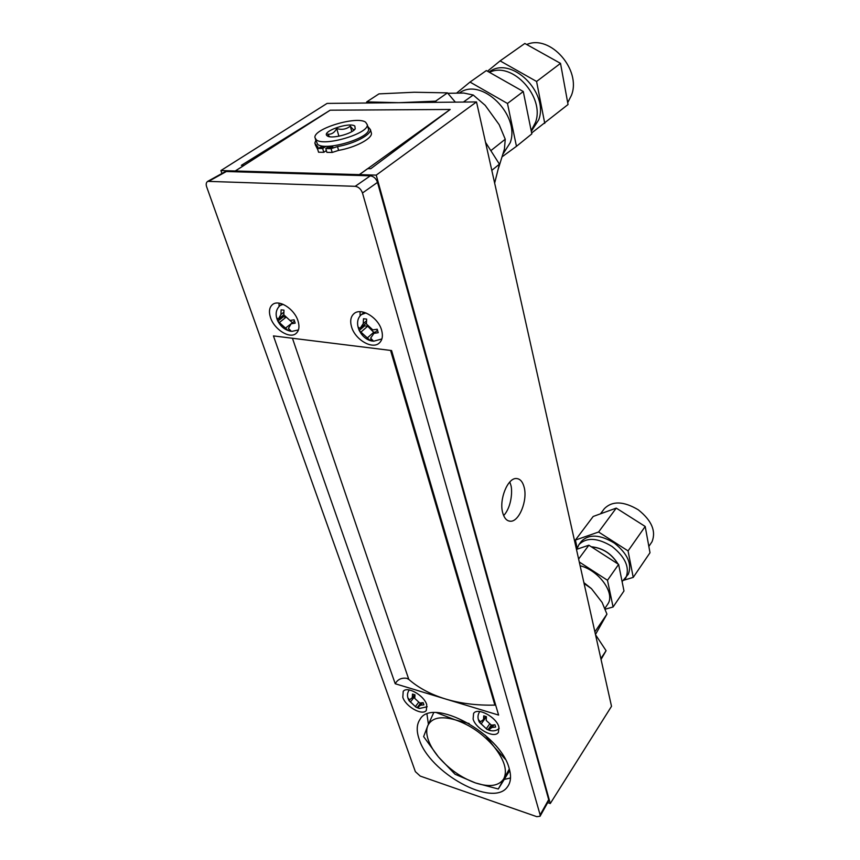 <?xml version="1.0" encoding="UTF-8"?>
<svg xmlns="http://www.w3.org/2000/svg" width="860" height="860" viewBox="0 0 860 860"><rect width="100%" height="100%" fill="white"/><g stroke="black" fill="none" stroke-linecap="round" stroke-linejoin="round"><path stroke-width="1.29" d="M502.724 512.818C504.229 518.193 506.744 520.988 510.281 521.225C519.074 522.063 527.803 500.391 524.149 487.254C522.676 481.675 520.106 478.773 516.419 478.536C507.744 477.644 498.832 499.681 502.724 512.818M503.648 515.581C512.012 506.637 512.56 489.372 510.722 484.782L509.808 481.987M220.902 170.559L235.328 170.989L244.025 165.41L241.348 165.346L330.175 110.198L450.188 109.467L370.767 168.71L367.682 168.635L359.319 174.634L376.228 175.128L476.515 101.931L327.09 103.404L220.902 170.559L221.923 173.494M235.328 170.989L235.597 171.796M359.319 174.634L359.566 175.504M547.691 802.638L550.282 803.519L611.514 706.307L476.515 101.931M376.228 175.128L550.282 803.519M325.865 150.919L326.456 150.951M235.242 170.979L359.415 174.634L450.188 109.467L330.175 110.198L235.242 170.979L235.522 171.796M359.415 174.634L359.663 175.504M354.556 129.591L353.116 129.452L350.256 126.108C346.44 129.269 341.925 130.086 336.712 128.57C334.433 132.752 331.412 134.601 327.671 134.149L329.552 136.708M354.836 126.044L355.223 128.806C352.31 133.902 331.057 139.288 327.252 135.88L327.026 135.708C321.404 131.44 349.321 121.797 354.836 126.044M368.188 128.011L368.521 129.237C370.305 138.116 325.295 151.51 317.609 144.319L315.298 138.793M316.254 139.804L314.921 137.525C313.513 128.667 356.943 115.606 365.629 122.206L367.274 124.711C369.037 133.515 323.93 146.92 316.254 139.804M338.926 136.213L336.712 128.57M351.815 131.623L350.256 126.108M332.078 146.523L328.928 147.812L332.841 146.845L332.078 146.523M322.629 146.393L319.479 147.683L320.221 147.995L323.371 146.705L322.629 146.393M315.792 140.449L314.803 143.212L318.071 147.21L317.426 148.447L322.683 148.533L326.09 146.243M315.212 144.577L317.802 149.704M329.315 146.189L325.757 148.576L331.068 148.662L337.496 146.587C354.148 143.738 371.079 134.891 370.413 129.602L367.747 126.409M325.757 148.576L326.875 152.36L332.186 152.456L338.603 150.382C355.223 147.554 372.111 138.675 371.445 133.354L371.09 132.031M317.426 148.447L318.555 152.22L323.812 152.306L326.359 150.597M331.068 148.662L332.186 152.456M322.683 148.533L323.812 152.306M408.801 679.4L406.823 678.336C401.545 677.583 397.675 679.379 395.224 683.743L445.512 698.986C430.656 694.396 418.422 687.871 408.801 679.4L292.443 338.26M395.224 683.743L273.437 335.905L391.579 350.547L498.606 715.079L445.512 698.986C460.476 703.501 476.924 705.533 494.876 705.103L495.683 705.114M351.557 326.854C355.062 339.603 372.24 349.74 379.238 343.075C382.356 340.205 383.151 335.938 381.625 330.262C378.325 317.512 361.06 307.16 354.03 313.62C350.708 316.566 349.88 320.973 351.557 326.854M473.108 719.024C475.655 728.914 494.478 738.944 498.413 732.376L498.897 727.001C496.489 717.057 477.493 706.952 473.591 713.434L473.108 719.024M270.534 317.652C274.286 329.477 289.605 339.109 295.969 333.551C299.087 330.874 299.753 326.606 297.969 320.769C294.399 308.933 278.973 299.108 272.599 304.504C269.298 307.256 268.61 311.642 270.534 317.652M402.813 697.288C405.608 706.64 422.55 716.133 426.345 710.392L426.743 704.695C424.066 695.31 406.973 685.732 403.211 691.408L402.813 697.288M426.979 714.187L428.398 724.281M509.217 768.603C500.724 733.569 432.107 696.697 420.013 719.368C416.638 724.324 416.326 730.86 419.089 738.987C429.054 772.656 493.274 808.314 507.54 786.728C510.84 782.267 511.399 776.225 509.217 768.603M540.134 814.904L362.479 192.984C361.017 189.082 358.588 186.856 355.191 186.319L207.722 181.352C206.153 182.427 205.798 184.255 206.658 186.835L415.358 771.635L420.228 776.086L536.823 816.678L540.058 816.269L540.134 814.904L548.68 799.628L377.508 182.385L362.479 192.984M355.191 186.319L370.327 175.827L226.363 171.516L209.12 181.073M504.841 779.289L510.507 777.977M224.782 171.903L226.363 171.516M370.327 175.827C373.691 176.343 376.089 178.525 377.508 182.385M548.68 799.628L548.605 801.004L540.058 816.269M279.005 303.161L279.081 306.418M360.082 311.696L360.082 315.975M418.261 708.145L419.562 708.468L417.81 707.382L420.562 705.211L423.905 704.867L423.185 702.663L419.755 703.007L414.789 698.438L414.971 694.826L412.467 694.052L412.284 697.664L409.575 699.857L408.005 697.987L408.747 700.158L415.315 706.597L418.261 708.145M410.36 702.061L414.8 696.417M414.015 695.471L414.853 695.718M408.747 700.158L409.231 699.556M415.315 706.597L418.702 702.265M417.079 707.683L420.723 702.996M417.81 707.382L421.25 702.964M420.562 705.211L422.421 702.813M412.284 697.664L414.584 694.751M489.19 730.301L490.576 730.645L488.931 729.581L492.103 727.409L495.607 727.066L494.952 724.819L491.361 725.163L486.201 720.422L486.427 716.681L483.739 715.853L483.513 719.583L480.385 721.776L478.601 719.777L479.278 722.002L486.255 728.732L489.19 730.301M481.106 724.023L485.835 717.466L486.276 717.874M485.18 717.272L485.835 717.466M479.278 722.002L479.805 721.282M486.255 728.732L489.684 723.926M487.899 729.807L491.253 725.098M488.931 729.581L492.07 725.163M492.103 727.409L493.79 725.023M483.513 719.583L485.717 716.53M289.454 330.724L290.949 330.842L288.412 328.402L291.142 323.779L295.195 323.156L294.088 319.812L289.949 320.458L283.821 314.825L283.972 310.148L281.102 309.826L280.951 314.491L278.285 319.146L276.694 317.856L277.834 321.145L288.1 330.487L289.454 330.724M279.457 322.457L286.025 317.222M277.834 321.145L283.392 316.738L285.8 317.007M285.552 328.047L292.357 322.801M289.949 320.458L292.303 322.618M288.1 330.487L289.325 329.509M291.142 323.779L294.442 321.135M280.951 314.491L283.768 312.266M278.285 319.146L283.811 314.76M282.951 315.437L283.392 316.738M371.412 340.538L373.046 340.667L370.638 338.141L373.939 333.358L378.228 332.702L377.217 329.229L372.821 329.896L366.414 323.994L366.618 319.103L363.479 318.748L363.264 323.629L360.028 328.456L358.147 327.079L359.2 330.509L369.929 340.291L371.412 340.538M361.125 331.906L367.714 326.198L374.358 333.003M359.2 330.509L364.608 325.843L367.714 326.198M367.51 337.765L374.057 332.014M369.929 340.291L371.305 339.066M373.939 333.358L377.454 330.283M363.264 323.629L366.414 320.93M360.028 328.456L366.371 322.994M364.285 324.79L364.608 325.843M509.324 768.958L498.305 788.996L475.462 782.933L455.048 774.247L438.396 756.864C433.569 751.049 430.183 745.362 428.248 739.804C426.377 734.257 426.227 729.538 427.818 725.646L433.655 712.779M485.33 735.257L494.167 746.888C504.433 760.004 507.647 770.635 503.799 778.751C498.961 786.051 489.523 787.448 475.462 782.933C461.293 777.741 448.941 769.055 438.396 756.864L423.625 736.611L427.818 725.646C431.709 717.734 440.836 715.799 455.198 719.841L469.162 723.539M436.611 712.703L455.198 719.841C470.012 724.862 482.998 733.87 494.167 746.888L505.218 759.176M498.305 788.996L509.733 770.517M447.834 93.288L463.787 93.052L473.215 95.008L485.19 105.339L499.176 124.668L505.25 139.234L504.433 149.059L498.305 168.839M490.952 150.565L505.25 139.234M463.422 102.06L473.215 95.008M583.897 582.671L591.443 588.638L602.118 602.441L606.945 614.147L595.475 634.508M584.08 583.488L591.443 588.638M594.884 631.842L606.945 614.147M436.332 102.329L435.612 101.157L398.803 102.695L366.736 101.878L366.425 103.017M491.802 170.366L499.423 164.163L494.65 183.105M435.612 101.157L447.469 92.869L455.348 102.136M485.534 142.308L499.423 164.163M366.736 101.878L378.959 93.88L414.273 92.246L447.469 92.869M526.729 44.516C550.25 34.056 581.661 69.982 571.438 95.331L567.707 102.662M487.491 71.23L500.101 60.888L524.837 43.462L560.516 63.371L568.041 104.522L531.641 132.988M500.101 60.888L536.586 81.463L560.516 63.371M536.586 81.463L544.756 123.388M502.874 154.241L510.216 142.706C520.601 114.95 481.106 76.422 459.283 93.117M527.631 113.111L525.481 102.415M513.571 86.021L505.142 81.238M489.211 71.928L489.211 71.928C510.883 55.083 549.346 92.461 538.683 119.916L531.297 131.3M489.48 72.358C512.194 60.866 545.251 97.094 535.457 122.496L531.179 130.677M527.793 113.907L525.32 101.62M514.323 86.441L504.39 80.808M502.1 156.799L516.462 146.318L507.475 103.469L470.012 82.076L456.552 93.159M507.475 103.469L523.278 91.525L486.341 70.574L470.012 82.076M523.278 91.525L531.824 133.881L516.462 146.318M604.268 508.787L604.408 508.593C612.395 500.724 623.683 501.122 638.281 509.808C651.643 520.45 656.234 531.082 652.052 541.682L648.849 546.433M577.157 547.992L575.394 540.069L593.196 516.462L616.255 508.11L645.204 526.471L649.999 552.733L633.229 577.383L624.027 580.145M575.394 540.069L598.592 532.017L628.069 550.916L645.204 526.471M628.069 550.916L633.229 577.383M598.592 532.017L616.255 508.11M604.859 608.439L608.052 603.709C615.19 592.83 598.7 570.234 580.113 565.762M620.35 572.975L618.996 566.235M617.91 563.934C611.449 553.679 602.634 547.992 591.443 546.874M581.253 541.499L581.382 541.316C589.025 533.845 600.033 534.447 614.384 543.122C627.574 553.679 632.218 564.042 628.305 574.211L622.103 581.672M576.791 549.293L578.963 544.552C586.606 537.102 597.625 537.726 612.008 546.433C625.241 557.011 629.896 567.396 625.994 577.565L625.403 578.511M620.458 573.47L618.888 565.729M618.082 564.042C611.557 553.614 602.624 547.852 591.271 546.766M605.161 609.202L613.083 606.988L607.482 580.285L579.274 561.988M576.458 549.4L588.853 545.208L578.619 559.054M588.853 545.208L618.62 564.396L607.482 580.285M618.62 564.396L623.984 590.971L613.083 606.988M600.85 658.609L606.085 650.697L601.043 659.437M595.518 634.712L606.085 650.697M317.329 146.307L317.824 147.952M337.496 146.587L338.603 150.382M390.558 350.418L494.876 705.103M283.155 304.343L280.113 305.504L282.123 303.935M365.962 312.943L361.512 314.545L364.135 312.32M508.335 520.827L510.281 521.225M368.521 129.237L367.274 124.711M328.423 136.439L327.026 135.708M370.413 129.602L371.445 133.354M224.965 171.806L207.722 181.352M419.583 708.436L427.205 706.748M416.068 707.253L409.07 700.707M408.36 699.255C406.984 695.89 407.242 692.859 409.134 690.171M490.598 730.624C494.07 731.258 496.929 730.516 499.198 728.388M486.996 729.42L479.428 722.26M479.138 721.669C477.504 718.143 477.623 714.918 479.504 711.994M291.733 331.412L298.442 329.928M290.691 331.272C285.101 330.036 280.854 326.725 277.963 321.328M277.361 320.017C275.092 314.094 276.006 309.256 280.113 305.504M373.595 341.226L381.894 338.958M372.606 341.108C360.727 339.657 352.267 322.016 361.512 314.545M600.506 513.807L604.408 508.593M581.382 541.316L578.963 544.552"/></g></svg>
